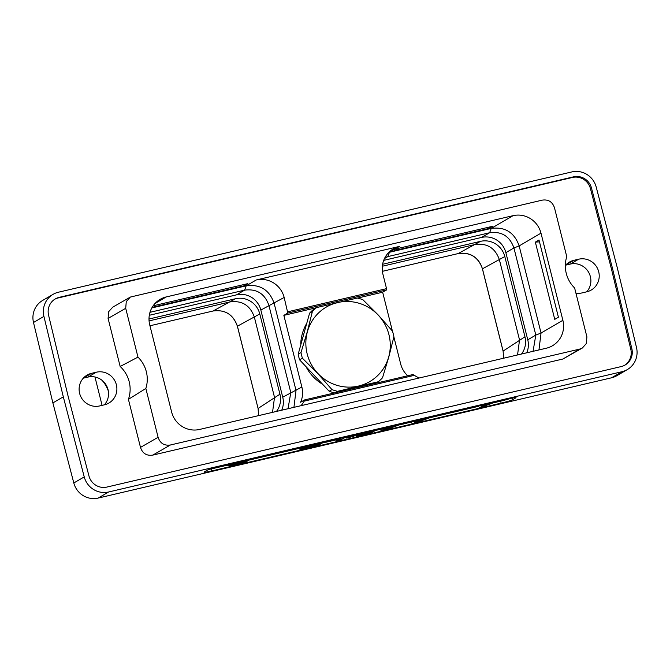<?xml version="1.0" encoding="UTF-8"?>
<svg xmlns="http://www.w3.org/2000/svg" width="670" height="670" viewBox="0 0 670 670"><rect width="100%" height="100%" fill="white"/><g stroke="black" fill="none" stroke-linecap="round" stroke-linejoin="round"><path stroke-width="1" d="M108.331 391.037A30.376 29.505 59.7 0 0 102.108 380.367M104.352 404.839A16.842 16.356 59.7 0 0 106.162 385.057A16.842 16.356 59.7 0 0 87.988 377.076L83.315 378.173M586.686 291.827A16.842 16.356 59.7 0 0 588.495 272.053A16.842 16.356 59.7 0 0 570.312 264.072L565.648 265.161M611.568 377.788L621.995 371.708A20.502 19.916 59.7 0 0 627.346 369.572L616.919 375.661A20.502 19.916 -120.3 0 1 611.568 377.788L98.18 498.07A20.502 19.916 -120.3 0 1 73.809 482.978L52.88 402.921L63.307 396.833L84.236 476.898A20.502 19.916 59.7 0 0 108.607 491.989L98.18 498.07M52.88 402.921L33.5 322.496A20.502 19.916 -120.3 0 1 42.654 300.428L53.081 294.339A20.502 19.916 59.7 0 0 43.927 316.408L63.307 396.833M627.346 369.572A20.502 19.916 59.7 0 0 636.5 347.504L617.12 267.079L596.191 187.022A20.502 19.916 59.7 0 0 571.82 171.93L58.432 292.212A20.502 19.916 59.7 0 0 53.081 294.339M621.995 371.708L108.607 491.989M621.165 366.582A15.108 14.681 59.7 0 0 625.11 365.008A15.108 14.681 59.7 0 0 631.86 348.752L612.439 268.176L591.468 187.969A15.108 14.681 59.7 0 0 573.512 176.846L59.262 297.329A15.108 14.681 59.7 0 0 55.317 298.904A15.108 14.681 59.7 0 0 48.567 315.168L67.988 395.736L88.951 475.943A15.108 14.681 59.7 0 0 106.915 487.065L621.165 366.582M501.127 403.131A10.025 0.678 165.9 0 0 512.684 399.697L515.816 397.871A10.025 0.678 165.9 0 0 516.034 397.653A10.025 0.678 165.9 0 0 508.371 398.893L218.973 466.697A10.025 0.678 165.9 0 0 207.415 470.122L204.283 471.956A10.025 0.678 165.9 0 0 204.057 472.174A10.025 0.678 165.9 0 0 211.72 470.926L501.127 403.131L500.632 401.154A10.025 0.678 165.9 0 0 510.54 398.407M209.057 469.452A10.025 0.678 165.9 0 0 211.226 468.958L227.708 465.097M249.022 460.106L302.028 447.686M322.546 442.878L325.804 442.116M344.648 437.703L345.988 437.384M353.986 435.517L361.8 433.683M368.768 432.05L369.907 431.781M375.3 430.525L379.438 429.554M399.01 424.964L402.804 424.077M405.945 423.34L410.082 422.368M429.654 417.787L477.81 406.506M492.785 402.997L500.632 401.154M477.115 406.221L479.687 407.285L483.916 406.296L496.043 401.782M492.743 402.561L480.767 405.358M482.383 406.456L480.926 405.794L489.569 403.767L482.383 406.456L482.14 405.509M233.286 463.347L230.681 464.209L230.287 464.62L232.071 464.394L231.184 464.544M230.12 464.544L230.011 464.109M231.209 464.628L227.892 465.843L230.865 465.541L245.522 462.149L250.304 459.36M227.892 465.843L227.599 464.679M228.353 465.575L228.093 464.561M229.207 465.256L228.981 464.352M242.95 462.493L231.317 464.997L244.441 461.622L242.95 462.493L242.825 461.998M233.545 463.699L246.778 460.265L245.17 461.194L233.545 463.699M233.57 464.695L233.462 464.235M245.17 461.194L245.044 460.667M235.798 463.397L235.672 462.911M624.582 365.301A15.108 14.681 59.7 0 0 630.813 349.355L611.4 268.787L590.429 188.58A15.108 14.681 59.7 0 0 572.465 177.458L58.215 297.941A15.108 14.681 59.7 0 0 54.798 299.222M612.439 268.176L611.4 268.787M104.503 404.797A16.842 16.356 59.7 0 0 108.9 403.047A16.842 16.356 59.7 0 0 115.617 382.444A16.842 16.356 59.7 0 0 96.321 372.21L91.497 373.341A16.842 16.356 59.7 0 0 87.1 375.091A16.842 16.356 59.7 0 0 80.383 395.694A16.842 16.356 59.7 0 0 99.688 405.928L104.503 404.797M575.932 293.167A16.842 16.356 59.7 0 0 582.012 292.924L586.836 291.793A16.842 16.356 59.7 0 0 591.233 290.043A16.842 16.356 59.7 0 0 597.95 269.441A16.842 16.356 59.7 0 0 578.654 259.206L573.83 260.337A16.842 16.356 59.7 0 0 569.433 262.087A16.842 16.356 59.7 0 0 565.329 265.521M582.372 348.006L562.968 359.003L152.793 455.106C146.63 456.01 142.534 453.439 140.491 447.401L128.414 399.337A30.376 29.505 59.7 0 0 120.164 366.482L108.088 318.418L108.657 311.692L112.736 307.17L130.349 297.061L126.27 301.584L125.709 308.309L137.97 357.127A30.376 29.505 -120.3 0 1 145.842 388.474L158.103 437.292C160.147 443.331 164.251 445.893 170.406 444.989L579.617 349.112L582.372 348.006L586.359 343.492L586.895 336.826L574.634 288.008A30.376 29.505 -120.3 0 1 566.761 256.66L554.5 207.842C552.457 201.804 548.353 199.241 542.197 200.146L130.349 297.061M540.992 233.16A23.458 22.78 -120.3 0 0 513.053 215.673L166.261 296.927A23.458 22.78 -120.3 0 0 160.138 299.364A23.458 22.78 -120.3 0 0 149.72 324.833L171.612 411.975A23.458 22.78 -120.3 0 0 199.551 429.453L546.343 348.207A23.458 22.78 -120.3 0 0 552.465 345.762A23.458 22.78 -120.3 0 0 562.875 320.302L540.992 233.16L519.158 245.907L541.05 333.04L538.956 349.933M137.97 357.127L120.164 366.482M128.414 399.337L145.842 388.474M388.734 252.448L491.227 228.42C505.071 226.602 514.376 232.431 519.158 245.907L513.932 247.95L535.816 335.084L533.06 351.315M412.946 374.547L304.565 399.931L412.921 374.547L414.387 375.326L304.138 401.154L304.548 399.94L300.612 402.243A23.458 22.78 -120.3 0 0 301.868 387.034L283.862 315.361L287.807 313.058L284.164 297.463A23.458 22.78 -120.3 0 0 256.225 279.976L399.479 246.409L389.454 252.263L387.855 256.585L489.628 232.741C501.671 231.158 509.769 236.225 513.932 247.95L505.867 252.649A20.401 19.815 59.7 0 0 481.571 237.44L383.692 260.379M151.822 307.94L246.2 285.822C260.044 284.005 269.357 289.834 274.139 303.309L296.023 390.451L293.929 407.343M152.149 307.363L244.106 285.814L247.858 283.628L153.145 305.813M394.421 250.597L398.173 248.411L492.877 226.217L489.133 228.403L394.421 250.597M535.347 242.13L539.015 239.986L558.42 317.228L554.743 319.372L535.347 242.13L539.484 241.837M407.72 375.769A23.458 22.78 -120.3 0 1 400.652 363.894L393.868 336.893M419.336 377.964A23.458 22.78 -120.3 0 1 414.387 375.326M304.138 401.154A23.458 22.78 -120.3 0 1 300.989 405.685M149.988 312.312L244.6 290.144C256.644 288.561 264.742 293.636 268.904 305.353L290.788 392.494L288.033 408.725M149.301 315.285L236.543 294.85A20.401 19.815 -120.3 0 1 260.848 310.059L282.732 397.193A20.401 19.815 -120.3 0 1 281.735 410.199M287.757 311.784L386.54 288.644L382.947 274.315A23.458 22.78 -120.3 0 1 393.357 248.855A23.458 22.78 -120.3 0 1 399.479 246.409M386.54 288.644L386.59 289.917L382.645 292.212L357.604 298.083M392.402 331.039L382.645 292.212M384.999 257.489L387.855 256.585L384.454 258.57M526.754 352.797A20.401 19.815 59.7 0 0 527.759 339.791L505.867 252.649M382.612 264.273L480.507 241.342A20.401 19.815 -120.3 0 1 504.803 256.551L524.962 336.792A20.401 19.815 -120.3 0 1 521.486 354.028M382.335 266.233L475.08 244.508C487.115 242.925 495.222 248.001 499.385 259.717L519.535 339.958L517.55 354.949M503.622 358.216L503.111 351.055L482.45 268.787C478.288 257.071 470.189 251.995 458.146 253.578L382.394 271.325M524.962 336.792L503.069 351.097L482.408 268.829L504.803 256.551M480.507 241.342L458.146 253.578A2.186 0.502 -103.2 0 1 458.121 253.587L382.394 271.333M316.19 307.781L283.862 315.361M149.008 319.012L235.48 298.745A20.401 19.815 -120.3 0 1 259.784 313.954L279.934 394.203A20.401 19.815 -120.3 0 1 276.459 411.439M149.075 320.888L230.061 301.91C242.096 300.336 250.195 305.403 254.357 317.119L274.516 397.369L272.531 412.36M102.083 405.367L94.956 376.984M235.48 298.745L213.119 310.989L149.963 325.779L213.094 310.997A2.186 0.502 -103.2 0 0 213.119 310.989C225.162 309.406 233.26 314.473 237.423 326.198L259.784 313.954M279.934 394.203L258.084 408.457L237.381 326.24C233.185 314.481 225.095 309.406 213.094 310.997A2.186 0.502 -103.2 0 1 213.068 310.997M258.603 415.618L258.084 408.457L237.44 326.257M244.466 284.423L244.106 285.814M489.494 227.013L489.133 228.403M415.459 422.653L422.653 419.964L414.01 421.991L415.459 422.653L415.266 421.866L416.472 421.413M417 422.494L412.77 423.482L409.923 422.301L423.758 419.529L430.416 417.502L417 422.494M423.566 418.767L423.758 419.529M413.725 421.07L413.918 421.832M402.829 424.185L406.246 423.164L402.829 424.185L402.695 423.658M384.371 428.934L385.82 428.591M386.347 429.671L382.118 430.668L379.27 429.487L383.265 429.018L399.772 424.68L386.347 429.671M383.357 429.169L384.815 429.83L392 427.142L383.357 429.169M383.072 428.247L383.265 429.018M392.913 425.944L393.106 426.706M384.614 429.043L384.815 429.83M369.178 433.113L372.796 431.003L375.602 430.349L371.976 432.46L369.178 433.113L368.977 432.326L371.197 431.036M367.512 434.085L370.309 433.431L367.512 434.085L367.311 433.297L367.93 432.937L368.132 433.725M367.93 432.937L369.07 432.669M363.827 433.055L364.019 433.842L369.07 431.874L365.443 433.993L356.105 436.178L355.912 435.391L356.532 435.031L364.664 432.569M356.105 436.178L364.019 433.842M356.532 435.031L356.725 435.818M359.757 434.235L359.958 435.023M361.934 433.649L362.135 434.436M346.172 438.113L353.492 436.405L346.172 438.113L345.971 437.326L346.591 436.966L346.792 437.753M346.591 436.966L353.919 435.249L354.112 436.036M344.95 437.527L339.665 440.609L336.357 441.388L340.913 438.724L325.846 442.259L344.866 437.2M338.333 439.336L336.164 440.6L336.357 441.388M325.704 441.689L325.846 442.259M306.701 446.856L317.203 444.838L318.811 443.909L306.701 446.856M303.234 448.272L304.105 448.037L302.321 448.264L302.714 447.861L307.949 446.237L322.84 442.703L317.555 445.793L302.89 449.185L299.925 449.486L303.217 448.188M305.604 448.339L314.984 446.136L316.474 445.265L305.537 447.87L303.351 448.64L305.604 448.339L305.486 447.878M299.925 449.486L300.185 448.431L301.039 448.113L301.24 448.9M301.039 448.113L302.053 447.794M300.185 448.431L300.378 449.218M305.445 446.438L305.562 446.915M303.418 446.915L303.577 447.535M302.53 447.125L302.714 447.861M302.363 447.158L302.145 448.188M314.858 445.651L314.984 446.136M307.706 446.555L307.832 447.041M317.069 444.31L317.203 444.838M334.891 392.829L337.487 391.314L378.416 381.724A48.332 46.95 -120.3 0 0 382.52 377.763L388.809 356.926L393.893 336.792A48.332 46.95 -120.3 0 0 392.469 331.122L378.299 315.076L362.922 299.741A48.332 46.95 -120.3 0 0 357.395 298.033L316.466 307.622L313.669 309.255A48.332 46.95 59.7 0 0 309.574 313.217L312.371 311.584L307.287 331.717L300.998 352.554L298.192 354.187A48.332 46.95 59.7 0 0 299.616 359.857L302.421 358.224A48.332 46.95 -120.3 0 1 300.998 352.554M337.579 302.572A43.131 41.9 -120.3 0 1 378.232 315.143A43.131 41.9 59.7 0 1 388.717 356.884A43.131 41.9 59.7 0 1 358.542 386.046A43.131 41.9 59.7 0 1 317.89 373.475A43.131 41.9 59.7 0 1 307.404 331.742A43.131 41.9 59.7 0 1 337.579 302.572M299.616 359.857L329.171 391.238A48.332 46.95 59.7 0 0 334.548 392.913M298.192 354.187L309.574 313.217M302.421 358.224L317.798 373.559L331.968 389.605A48.332 46.95 -120.3 0 0 337.487 391.314M312.371 311.584A48.332 46.95 -120.3 0 1 316.466 307.622M375.82 383.24L378.416 381.724M329.171 391.238L331.968 389.605M84.236 476.898L73.809 482.978M33.5 322.496L43.927 316.408M512.684 399.697L512.265 398.055M211.72 470.926L211.226 468.958M631.86 348.752L630.813 349.355M59.262 297.329L58.215 297.941M573.512 176.846L572.465 177.458M591.468 187.969L590.429 188.58M96.321 372.21L87.988 377.076M91.497 373.341L83.415 378.056M578.654 259.206L570.312 264.072M573.83 260.337L565.748 265.052M108.088 318.418L125.709 308.309M158.103 437.292L140.491 447.401M170.406 444.989L152.793 455.106M562.968 359.003L579.617 349.112M166.261 296.927L155.005 303.502M256.225 279.976L246.2 285.822L244.6 290.144L236.543 294.85M513.053 215.673L491.227 228.42L489.628 232.741L481.571 237.44M562.875 320.302L541.05 333.04L535.816 335.084L527.759 339.791M301.868 387.034L282.732 397.193M284.164 297.463L260.848 310.059M287.807 313.058L386.59 289.917M503.128 351.114L503.589 358.224M482.467 268.854L482.408 268.829C479.703 259.466 471.814 251.359 458.121 253.587A2.186 0.502 -103.2 0 1 458.087 253.595M320.897 383.215A44.262 42.997 -120.3 0 1 306.902 368.349M300.755 343.576A44.262 42.997 -120.3 0 1 306.006 324.64M258.101 408.524L258.561 415.626"/></g></svg>
